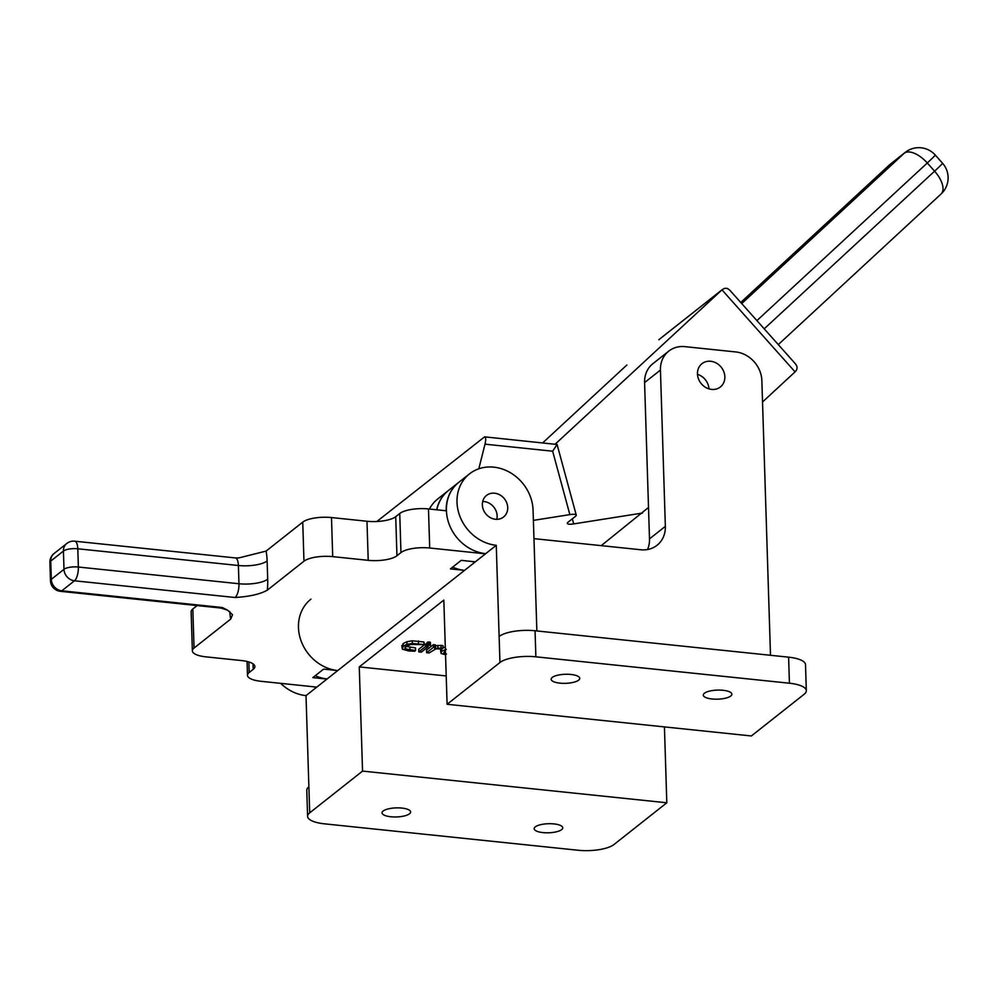 <?xml version="1.0" encoding="UTF-8"?>
<svg xmlns="http://www.w3.org/2000/svg" width="998" height="998" viewBox="0 0 998 998"><rect width="100%" height="100%" fill="white"/><g stroke="black" fill="none" stroke-linecap="round" stroke-linejoin="round"><path stroke-width="1.5" d="M555.15 444.197L721.978 289.857L724.585 288.322L727.28 288.385L729.688 290.069L795.319 363.721C797.689 366.603 797.614 369.322 795.069 371.88L762.534 401.982M682.108 321.319A10.99 9.581 51.7 0 1 682.607 320.894L690.504 314.694A10.99 9.581 51.7 0 0 690.005 315.118L659.329 339.332A10.99 9.581 51.7 0 0 658.83 339.744M542.675 442.9L626.856 365.019M648.513 507.471L601.233 545.644M478.815 468.798L484.991 444.172C486.038 439.694 485.901 437.249 484.591 436.85L376.845 521.492M642.487 513.047L573.725 523.9A10.99 2.37 164.8 0 1 567.338 523.439A10.99 2.37 164.8 0 1 568.199 522.091L575.384 516.415A10.99 2.37 164.8 0 0 576.245 515.08A10.99 2.37 164.8 0 0 569.858 514.619L533.394 520.37M708.967 388.883A14.845 12.937 51.7 0 0 697.477 374.337A14.845 12.937 51.7 0 1 708.967 388.883M888.819 165.506A21.981 10.753 47.2 0 1 889.106 165.219L889.106 165.219A21.981 10.753 47.2 0 1 889.418 164.944A21.981 19.162 -128.3 0 1 890.403 164.109A21.981 21.981 0 0 0 889.106 165.219L740.741 302.469L889.418 164.944L904.213 153.255A21.981 10.753 47.2 0 1 927.292 162.986A21.981 0.736 -41.7 0 0 935.251 155.039L942.549 163.235A21.981 0.736 138.3 0 1 934.59 171.182A21.981 10.753 47.2 0 1 941.064 193.999L941.064 193.999A21.981 21.981 0 0 0 942.549 163.235M484.591 436.85L557.084 444.484L552.655 451.208L569.858 514.619M266.079 551.096L302.743 522.129A21.981 6.974 -1.8 0 1 331.486 517.55L366.977 521.255A21.981 6.974 -1.8 0 0 395.719 516.69L399.736 513.508L400.959 552.58L396.942 555.761A21.981 6.974 -1.8 0 1 368.212 560.327L332.708 556.635A21.981 6.974 -1.8 0 0 303.966 561.2L267.314 590.167C260.204 594.172 249.463 596.617 235.066 597.503A10.99 4.104 -84.1 0 0 238.971 583.743L238.397 565.504A21.981 6.974 178.2 0 0 267.14 560.938A32.984 12.325 -84.1 0 0 266.079 551.096L238.921 557.907L235.303 557.919L74.713 541.19A10.99 10.99 0 0 0 66.754 543.498A10.99 9.581 51.7 0 0 63.423 551.071A10.99 3.493 -1.8 0 1 77.794 548.788A10.99 4.104 -84.1 0 0 74.713 541.19M536.862 630.961L533.069 510.19A41.217 35.928 51.7 0 0 509.891 472.428A41.217 35.928 51.7 0 0 469.484 473.888A41.217 35.928 51.7 0 0 459.766 515.991A41.217 35.928 51.7 0 0 496.268 545.307L499.125 636.475A27.482 8.72 -1.8 0 1 535.053 630.761L535.876 656.821A27.482 8.72 178.2 0 0 499.948 662.522L447.104 704.276L443.823 600.085L359.268 666.901L362.548 771.092L309.704 812.846L306.012 695.631L337.723 670.569L323.614 669.109L312.823 677.617L326.945 679.089L316.803 687.111L261.014 681.297A21.981 6.974 -1.8 0 1 247.492 675.309A21.981 6.974 -1.8 0 1 249.188 672.502L253.205 669.334A21.981 6.974 -1.8 0 0 254.889 666.527A21.981 6.974 -1.8 0 0 241.379 660.539L205.875 656.846A21.981 6.974 -1.8 0 1 192.364 650.858A21.981 6.974 -1.8 0 1 194.049 648.051L230.713 619.084L232.522 614.743L227.669 610.215L222.379 607.52L61.789 590.804L74.476 580.786A10.99 4.104 -84.1 0 0 78.368 567.026L77.794 548.788L238.397 565.504A10.99 4.104 -84.1 0 0 235.303 557.919M310.939 599.149A41.217 35.928 -128.3 0 0 301.221 641.252A41.217 35.928 -128.3 0 0 337.723 670.569L464.557 570.357L450.435 568.885L461.226 560.365L475.335 561.837L485.49 553.828L429.701 548.014A21.981 6.974 -1.8 0 0 400.959 552.58M458.806 482.321A41.217 35.928 51.7 0 0 458.693 482.408L448.551 490.417A41.217 35.928 51.7 0 0 436.837 509.816M458.693 482.408A41.217 35.928 51.7 0 0 446.218 510.789L428.479 508.943L429.701 548.014M192.364 650.858L191.129 611.774A21.981 6.974 -1.8 0 1 192.826 608.98L197.142 605.561M399.736 513.508A21.981 6.974 -1.8 0 1 428.479 508.943M440.941 650.883L441.578 648.625M445.657 654.8L441.029 653.49L440.542 650.147M441.029 653.49L441.665 651.232L446.318 649.336M441.128 647.952L443.025 648.226L441.715 648.95L435.901 648.862L429.115 652.966L426.62 652.704L433.481 647.278L435.552 647.49L434.679 648.538L441.128 647.952L441.054 645.357L442.95 645.619L443.025 648.226M427.244 645.432L427.269 642.363L428.204 641.988L430.3 642.213L430.3 645.282L427.244 645.432L428.292 644.596L430.3 645.282M421.331 652.156L418.823 651.894L425.697 646.467L428.192 646.716L421.331 652.156M418.823 651.894L418.748 649.286L425.622 643.86L427.107 644.009M428.192 646.716L428.167 645.681M425.697 646.467L425.622 643.86M402.381 649.187L403.229 646.155L406.984 644.334L412.286 643.411L424.038 644.596L410.802 644.496L405.949 646.455L405.188 648.862L415.567 650.509L414.644 651.245L408.644 650.945L402.381 649.187L401.757 645.581M404.814 648.101L405.138 647.24M647.515 549.536A27.482 23.952 51.7 0 0 649.498 538.883L644.583 382.583L660.439 370.058L665.354 526.358A27.482 23.952 51.7 0 1 657.033 545.282A27.482 23.952 51.7 0 1 640.816 549.761L533.967 538.646M770.493 655.287L761.861 380.625A27.482 23.952 51.7 0 0 735.688 351.932L684.977 346.655A27.482 23.952 51.7 0 0 668.76 351.134L652.904 363.671A27.482 23.952 51.7 0 0 644.583 382.583M724.847 376.77A14.845 12.937 51.7 0 0 716.502 363.172A14.845 12.937 51.7 0 0 701.956 363.696A14.845 12.937 51.7 0 0 701.008 383.357A14.845 12.937 51.7 0 0 720.356 386.987A14.845 12.937 51.7 0 0 724.847 376.77M570.943 674.461A14.296 4.528 178.2 0 0 551.158 679.251A14.296 4.528 178.2 0 0 559.953 683.143A14.296 4.528 178.2 0 0 579.726 678.353A14.296 4.528 178.2 0 0 570.943 674.461M553.965 823.911A14.296 4.528 178.2 0 0 534.179 828.702A14.296 4.528 178.2 0 0 542.974 832.606A14.296 4.528 178.2 0 0 562.747 827.804A14.296 4.528 178.2 0 0 553.965 823.911M401.832 808.068A14.296 4.528 178.2 0 0 382.047 812.871A14.296 4.528 178.2 0 0 390.842 816.763A14.296 4.528 178.2 0 0 410.615 811.973A14.296 4.528 178.2 0 0 401.832 808.068M723.076 690.292A14.296 4.528 178.2 0 0 703.291 695.082A14.296 4.528 178.2 0 0 712.085 698.987A14.296 4.528 178.2 0 0 731.858 694.184A14.296 4.528 178.2 0 0 723.076 690.292M306.012 695.631A41.217 35.928 -128.3 0 1 280.663 683.343M316.591 687.273A41.217 35.928 -128.3 0 1 312.836 686.699M507.72 507.558A13.735 11.976 51.7 0 0 499.986 494.971A13.735 11.976 51.7 0 0 486.513 495.445A13.735 11.976 51.7 0 0 483.281 509.479A13.735 11.976 51.7 0 0 495.445 519.259A13.735 11.976 51.7 0 0 503.553 517.014A13.735 11.976 51.7 0 0 507.72 507.558M448.451 490.505A41.217 35.928 51.7 0 0 448.339 490.592L437.773 498.938A41.217 35.928 51.7 0 0 429.389 509.042M452.618 567.163A41.217 35.928 51.7 0 0 464.557 570.357L485.689 553.653A41.217 35.928 51.7 0 1 449.187 524.337A41.217 35.928 51.7 0 1 458.905 482.234L469.484 473.888M496.268 545.307L485.689 553.653M664.431 726.906L666.814 802.779L613.97 844.533A27.482 8.72 178.2 0 1 578.042 850.246L324.487 823.837A27.482 8.72 178.2 0 1 307.584 816.352A27.482 8.72 178.2 0 1 309.704 812.846M535.053 630.761L788.607 657.171A27.482 8.72 -1.8 0 1 805.511 664.656L806.322 690.703A27.482 8.72 178.2 0 1 804.213 694.209L751.369 735.963L447.104 704.276M668.76 351.134A27.482 23.952 51.7 0 0 660.439 370.058M535.876 656.821L789.43 683.218A27.482 8.72 178.2 0 1 806.322 690.703M359.268 666.901L446.206 675.945M362.548 771.092L666.814 802.779M308.881 786.798A27.482 8.72 178.2 0 0 306.773 790.304L307.584 816.352M327.157 678.927A41.217 35.928 -128.3 0 1 315.218 675.733M448.339 490.592A41.217 35.928 51.7 0 0 436.662 509.791M471.38 561.425A41.217 35.928 51.7 0 0 475.123 562.011M496.792 519.322A13.735 11.976 51.7 0 0 482.708 501.495M445.42 650.758L443.549 653.154L446.505 654.064M443.012 647.739L445.295 646.929M444.709 651.17L445.432 651.332M426.62 652.704L426.533 650.097L433.406 644.671L435.465 644.883L435.552 647.49M434.604 645.931L441.054 645.357M405.113 646.255L415.492 647.902L415.567 650.509M402.294 646.579L403.142 643.548L406.897 641.726L412.211 640.803L423.95 641.988L424.038 644.596M433.481 647.278L433.406 644.671M690.005 315.118L721.978 289.857L795.069 371.88M682.607 320.894L667.812 332.584A10.99 9.581 51.7 0 0 667.313 333.008M741.726 303.579L904.213 153.255A21.981 19.162 51.7 0 1 905.198 152.407L890.403 164.109M484.991 444.172L552.655 451.208M756.908 320.608L927.292 162.986L934.59 171.182L764.219 328.816M572.341 518.823L573.725 523.9M222.379 607.52A10.99 4.104 -84.1 0 1 220.92 608.044L60.317 591.315A10.99 4.104 -84.1 0 0 61.789 590.804A10.99 9.581 -128.3 0 1 51.322 579.327L63.997 569.309A10.99 3.493 178.2 0 1 78.368 567.026L238.971 583.743A21.981 6.974 178.2 0 0 267.701 579.177L267.14 560.938M267.314 590.167A32.984 12.325 -84.1 0 0 267.701 579.177M235.066 597.503L74.476 580.786A10.99 9.581 51.7 0 1 63.997 569.309L63.423 551.071L50.748 561.088A10.99 9.581 -128.3 0 1 54.067 553.528A10.99 10.99 0 0 0 49.9 562.498A10.99 3.493 -1.8 0 1 50.748 561.088L51.322 579.327A10.99 3.493 178.2 0 0 50.474 580.724A10.99 10.99 0 0 0 60.317 591.315M395.719 516.69L396.942 555.761M253.03 663.845L253.205 669.334M248.851 661.961L249.188 672.502M366.977 521.255L368.212 560.327M332.708 556.635L331.486 517.55M303.966 561.2L302.743 522.129M194.049 648.051L192.826 608.98M229.765 611.562A32.984 12.325 -84.1 0 0 230.713 619.084M441.665 651.232L441.59 648.925M428.292 644.596L428.204 641.988M429.514 644.583L429.427 641.976M649.498 538.883L665.354 526.358M499.125 636.475L499.948 662.522M788.607 657.171L789.43 683.218M437.922 647.952L437.848 645.344M409.978 650.234L409.891 647.627M403.229 646.155L403.142 643.548M406.984 644.334L406.897 641.726M412.286 643.411L412.211 640.803M418.511 643.548L418.436 640.941M690.504 314.694L722.465 289.445M659.329 339.332L667.812 332.584M778.29 344.597L941.064 193.999M935.251 155.039A21.981 21.981 0 0 0 905.198 152.407M576.245 515.08L557.084 444.484M49.9 562.498L50.474 580.724M66.754 543.498L54.067 553.528M220.92 608.044L227.669 610.215M247.492 675.309L247.067 661.474M430.412 642.388L430.5 644.982M427.057 642.662L427.144 645.269"/></g></svg>
